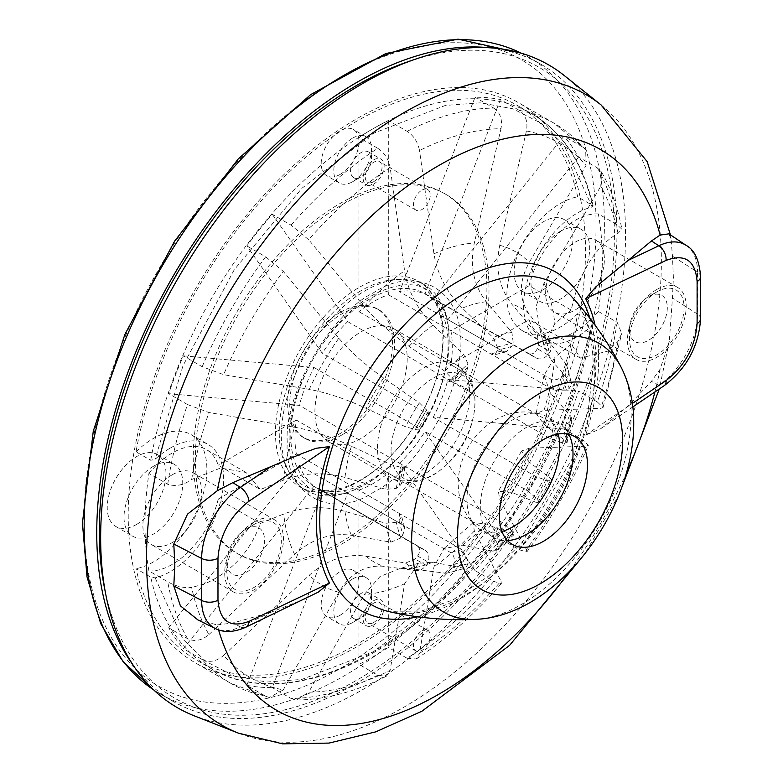 <?xml version="1.0" encoding="UTF-8"?>
<svg xmlns="http://www.w3.org/2000/svg" width="783" height="783" viewBox="0 0 783 783"><rect width="100%" height="100%" fill="white"/><g stroke="black" fill="none" stroke-linecap="round" stroke-linejoin="round"><path stroke-width="0.59" stroke-dasharray="3.92 2.94" d="M668.858 233.843L671.051 238.991L672.46 256.08L673.38 277.642L672.45 298.059L669.308 341.163L660.118 369.194L651.417 381.341L628.269 405.946L600.874 428.604L585.664 435.113A199.528 115.199 120 0 0 598.623 359.407A199.528 115.199 120 0 0 595.1 325.248M218.584 629.875A323.78 186.931 -60 0 1 217.204 624.903L197.933 619.93M305.595 598.711L270.908 612.267L232.845 623.004L240.332 626.84A59.919 34.599 -60 0 1 215.188 628.465M217.204 624.903L232.845 623.004M391.06 450.92A59.332 34.256 -60 0 1 433.948 377.729A59.332 34.256 -60 0 1 474.743 397.568A59.332 34.256 -60 0 1 474.968 402.482A59.332 34.256 -60 0 1 474.635 408.775L474.635 408.775A59.332 34.256 -60 0 1 438.304 471.709L438.304 471.709A59.332 34.256 -60 0 1 391.06 450.92M598.349 213.925A68.229 39.395 120 0 0 529.054 285.736L571.208 310.078C579.469 272.337 595.07 246.762 618.012 233.344L621.898 229.253L617.151 224.78L598.349 213.925A323.35 186.687 -60 0 1 601.99 247.174A41.528 23.979 -60 0 1 601.99 273.991A41.528 23.979 -60 0 1 575.006 310.068A41.528 23.979 -60 0 1 554.247 312.123A41.528 23.979 -60 0 1 547.875 278.846A41.528 23.979 -60 0 1 575.006 242.25A41.528 23.979 -60 0 1 595.775 240.195A41.528 23.979 -60 0 1 601.99 247.174A323.35 186.687 -60 0 1 602.284 260.416A323.35 186.687 -60 0 1 601.99 273.991A323.35 186.687 -60 0 1 598.349 311.448L617.151 322.302L621.751 333.499L618.012 341.378L608.185 351.019L580.477 358.105L571.208 343.982L529.054 319.65A68.229 39.395 120 0 0 540.896 335.251A68.229 39.395 120 0 0 575.006 331.865A68.229 39.395 120 0 0 598.349 311.448M617.151 322.302A323.35 186.687 -60 0 1 597.39 402.012L578.578 391.148A323.35 186.687 -60 0 1 563.897 428.996L582.699 439.85L588.376 445.341L586.075 446.202A308.639 178.201 -60 0 1 526.43 549.509L499.76 499.358L498.331 491.254L511.681 492.341L537.353 502.901L539.36 503.058L537.265 499.104L527.781 490.912L424.993 431.57L500.435 538.91A323.35 186.687 -60 0 1 475.007 570.543L493.809 581.407L501.365 583.619L500.993 581.143A308.639 178.201 -60 0 1 419.522 653.394L433.968 566.784L444 548.54L462.322 545.193L493.045 551.281L495.845 550.733L497.401 546.788L497.401 543.539L491.107 532.518L388.319 473.177L388.319 647.414A323.35 186.687 -60 0 1 358.957 664.375L377.758 675.23L386.342 676.267L390.149 670.346A308.639 178.201 -60 0 1 308.678 692.182L364.242 594.551L380.058 576.484L400.182 568.458L409.029 568.566L446.271 573.293L452.183 567.988L453.592 564.367C455.177 559.189 454.14 555.235 450.499 552.485L347.711 493.143L272.269 687.601A323.35 186.687 -60 0 1 246.831 685.331L265.643 696.185L269.235 697.536L283.25 689.911A308.639 178.201 -60 0 1 223.605 655.469L309.265 575.221C326.658 559.776 345.597 553.434 366.082 556.175L405.555 563.046L415.156 559.023L417.593 555.989C420.588 551.633 420.334 548.12 416.84 545.467L314.052 486.126L183.379 648.686A323.35 186.687 -60 0 1 168.688 627.8L187.499 638.654C194.556 641.972 201.701 640.611 208.914 634.582A308.639 178.201 -60 0 1 191.669 587.524C183.594 588.18 175.617 586.261 167.728 581.779L148.927 570.915A323.35 186.687 -60 0 1 145.286 537.667A323.35 186.687 -60 0 1 144.992 524.424A323.35 186.687 -60 0 1 145.286 510.849A323.35 186.687 -60 0 1 148.927 473.402L167.728 484.256C175.568 486.801 183.545 485.215 191.669 479.49L220.522 468.038L245.96 472.452L260.377 489.532L218.222 465.2A68.229 39.395 120 0 0 206.379 449.599A68.229 39.395 120 0 0 148.927 473.402M582.699 439.85A323.35 186.687 -60 0 1 519.246 549.764L500.435 538.91M493.809 581.407A323.35 186.687 -60 0 1 407.121 658.278L388.319 647.414M377.758 675.23A323.35 186.687 -60 0 1 291.07 698.456L272.269 687.601M265.643 696.185A323.35 186.687 -60 0 1 230.77 683.314A323.35 186.687 -60 0 1 202.18 659.54L183.379 648.686M128.206 514.734A323.35 186.687 120 0 0 195.182 662.761A323.35 186.687 120 0 0 444.353 576.131A323.35 186.687 120 0 0 585.498 250.726A323.35 186.687 120 0 0 518.532 102.7A323.35 186.687 120 0 0 269.352 189.329A323.35 186.687 120 0 0 128.206 514.734M408.051 61.7A364.252 210.304 -60 0 1 613.138 264.478A364.252 210.304 -60 0 1 356.852 680.143A364.252 210.304 -60 0 1 104.423 587.583M564.093 75.422A371.152 214.288 -60 0 1 600.982 377.024A371.152 214.288 -60 0 1 363.097 689.392A371.152 214.288 -60 0 1 194.341 715.858M148.927 570.915A68.229 39.395 120 0 0 172.26 564.396A68.229 39.395 120 0 0 218.222 499.104L260.377 523.445C250.266 551.467 231.944 571.502 205.43 583.541L191.669 587.524M656.82 289.475A41.528 23.979 -60 0 1 677.589 287.42A41.528 23.979 -60 0 1 683.95 320.707A41.528 23.979 -60 0 1 656.82 357.302A41.528 23.979 -60 0 1 636.05 359.358A41.528 23.979 -60 0 1 629.689 326.08A41.528 23.979 -60 0 1 656.82 289.475M172.26 474.772A41.528 23.979 -60 0 1 193.029 472.717A41.528 23.979 -60 0 1 199.391 505.994A41.528 23.979 -60 0 1 172.26 542.59A41.528 23.979 -60 0 1 151.491 544.655A41.528 23.979 -60 0 1 145.286 537.667A41.528 23.979 -60 0 1 145.286 510.849A41.528 23.979 -60 0 1 172.26 474.772M254.074 522.007A41.528 23.979 -60 0 1 274.833 519.951A41.528 23.979 -60 0 1 281.205 553.229A41.528 23.979 -60 0 1 254.074 589.824A41.528 23.979 -60 0 1 233.305 591.879A41.528 23.979 -60 0 1 226.933 558.602A41.528 23.979 -60 0 1 254.074 522.007M571.208 310.078L554.804 323.585L544.058 345.9L550.283 358.927L570.915 382.495L571.835 384.355L569.202 388.505L566.393 390.13L553.698 390.188L450.92 330.847A111.245 64.226 -60 0 1 452.3 347.006A111.245 64.226 -60 0 1 450.92 364.761L529.054 319.65M448.101 344.589A111.245 64.226 120 0 0 437.824 305.624A111.245 64.226 120 0 0 425.061 293.654A111.245 64.226 120 0 0 369.439 299.165A111.245 64.226 120 0 0 290.777 435.417A111.245 64.226 120 0 0 313.817 486.341A111.245 64.226 120 0 0 330.563 491.411A111.245 64.226 120 0 0 369.439 480.831A111.245 64.226 120 0 0 448.101 344.589M218.222 499.104L296.356 453.993A111.245 64.226 -60 0 1 294.976 437.834A111.245 64.226 -60 0 1 296.356 420.079L399.144 479.421L401.679 483.473L399.036 486.752L396.227 488.377L385.813 489.365L344.99 477.454C323.79 471.826 303.383 472.697 283.769 480.057L260.377 489.532M167.728 484.256A323.35 186.687 -60 0 1 187.499 404.547L208.914 412.514L294.584 427.215C311.977 430.425 330.915 436.728 351.401 446.124L390.874 464.652L402.902 467.843L404.977 467.382L402.149 464.711L299.37 405.369L168.688 393.692A323.35 186.687 -60 0 1 183.379 355.844L202.18 366.708L223.605 374.666A308.639 178.201 -60 0 1 283.25 271.358L338.814 338.197C350.285 351.655 365.221 364.898 383.592 377.944L419.375 402.873L428.164 411.692L428.849 413.659L425.061 412.612L322.283 353.27L246.831 245.931A323.35 186.687 -60 0 1 272.269 214.297L291.07 225.152L308.678 239.725A308.639 178.201 -60 0 1 390.149 167.474L404.596 270.771C408.002 291.393 417.456 309.5 432.95 325.092L463.683 354.493L468.028 364.007L468.028 367.256L466.511 371.181L461.735 371.005L358.957 311.663L358.957 137.426A323.35 186.687 -60 0 1 388.319 120.474L407.121 131.329C413.767 135.723 417.897 142.114 419.522 150.522A308.639 178.201 -60 0 1 500.993 128.686L474.322 243.004C469.653 265.789 473.617 285.364 486.243 301.729L511.925 332.481L513.237 342.807L511.837 346.429L506.102 351.724L502.343 351.038L399.555 291.697L475.007 97.249A323.35 186.687 -60 0 1 500.435 99.519L519.246 110.374C525.647 114.827 528.045 121.688 526.43 130.967A308.639 178.201 -60 0 1 586.075 165.399L529.298 262.334C518.708 281.704 518.679 298.959 529.191 314.11L551.173 342.729L550.273 351.773L547.836 354.807C544.146 358.761 540.201 359.847 536.003 358.066L433.224 298.714L563.897 136.154A323.35 186.687 -60 0 1 578.578 157.04L597.39 167.905L601.608 172.113L600.757 186.285A308.639 178.201 -60 0 1 618.012 233.344M183.379 355.844L314.052 367.521A111.245 64.226 120 0 0 299.37 405.369M314.052 367.521L416.84 426.862L419.629 429.613L417.593 430.004L405.555 426.804L366.082 408.286C345.646 398.909 326.717 392.606 309.265 389.366L223.605 374.666M272.269 214.297L347.711 321.627A111.245 64.226 120 0 0 322.283 353.27M347.711 321.627L450.499 380.969L454.228 382.084L453.592 380.058L444.803 371.23L409.029 346.311C390.688 333.304 375.762 320.051 364.242 306.564L308.678 239.725M388.319 120.474L388.319 294.711A111.245 64.226 120 0 0 358.957 311.663M388.319 294.711L491.107 354.053L495.032 354.699L497.401 350.295L497.401 347.055L493.045 337.542L462.322 308.14C446.848 292.597 437.394 274.49 433.968 253.819L419.522 150.522M500.435 99.519L424.993 293.968A111.245 64.226 120 0 0 399.555 291.697M424.993 293.968L532.039 355.423A111.245 64.226 -60 0 1 536.003 358.066M578.578 157.04L447.905 319.611A111.245 64.226 120 0 0 433.224 298.714M447.905 319.611L550.684 378.952C554.873 380.744 558.817 379.657 562.517 375.693L564.954 372.669L566.589 364.898L543.872 334.997L539.36 327.382L536.247 305.957L543.989 283.221L600.757 186.285M373.638 622.524A11.862 6.851 120 0 0 381.39 612.071A11.862 6.851 120 0 0 379.569 602.567A11.862 6.851 120 0 0 373.638 603.155A11.862 6.851 120 0 0 365.886 613.608A11.862 6.851 120 0 0 367.707 623.111A11.862 6.851 120 0 0 373.638 622.524M421.88 631A11.862 6.851 -60 0 1 427.812 630.413A11.862 6.851 -60 0 1 429.632 639.926A11.862 6.851 -60 0 1 421.88 650.379A11.862 6.851 -60 0 1 415.949 650.967A11.862 6.851 -60 0 1 414.129 641.463A11.862 6.851 -60 0 1 421.88 631M373.638 181.695A11.862 6.851 120 0 0 381.39 171.232A11.862 6.851 120 0 0 379.569 161.729A11.862 6.851 120 0 0 373.638 162.316A11.862 6.851 120 0 0 365.886 172.769A11.862 6.851 120 0 0 367.707 182.282A11.862 6.851 120 0 0 373.638 181.695M421.88 190.171A11.862 6.851 -60 0 1 427.812 189.584A11.862 6.851 -60 0 1 429.632 199.088A11.862 6.851 -60 0 1 421.88 209.55A11.862 6.851 -60 0 1 415.949 210.138A11.862 6.851 -60 0 1 414.129 200.624A11.862 6.851 -60 0 1 421.88 190.171M361.051 290.689A115.698 66.8 120 0 0 281.958 406.671A115.698 66.8 120 0 0 320.609 490.618A115.698 66.8 120 0 0 361.051 479.617A115.698 66.8 120 0 0 432.167 297.403A115.698 66.8 120 0 0 361.051 290.689M648.432 296.747L648.432 296.747A26.7 15.415 120 0 0 629.552 329.447A26.7 15.415 120 0 0 648.432 340.341A26.7 15.415 120 0 0 667.312 307.65A26.7 15.415 120 0 0 648.432 296.747L656.82 291.902A38.563 22.267 120 0 0 629.552 339.137A38.563 22.267 120 0 0 656.82 354.875A38.563 22.267 120 0 0 684.088 307.65A38.563 22.267 120 0 0 656.82 291.902L648.432 296.747M245.676 529.269L245.676 529.269A26.7 15.415 120 0 0 226.796 561.969A26.7 15.415 120 0 0 245.676 572.872A26.7 15.415 120 0 0 264.556 540.172A26.7 15.415 120 0 0 245.676 529.269L254.074 524.424A38.563 22.267 120 0 0 226.796 571.659A38.563 22.267 120 0 0 254.074 587.407A38.563 22.267 120 0 0 281.342 540.172A38.563 22.267 120 0 0 254.074 524.424L245.676 529.269M407.199 358.506A65.263 37.682 -60 0 1 378.708 424.19A65.263 37.682 -60 0 1 328.42 441.671A65.263 37.682 -60 0 1 314.903 411.799A65.263 37.682 -60 0 1 343.385 346.115A65.263 37.682 -60 0 1 393.683 328.635A65.263 37.682 -60 0 1 407.199 358.506M568.85 434.232A65.557 37.848 120 0 0 562.468 426.099A65.557 37.848 120 0 0 559.434 423.985A65.557 37.848 120 0 0 526.656 427.234A65.557 37.848 120 0 0 480.292 507.531A65.557 37.848 120 0 0 493.867 537.539A65.557 37.848 120 0 0 497.215 539.115A65.557 37.848 120 0 0 507.453 540.573M558.24 433.997A65.557 37.848 120 0 0 546.064 416.272A65.557 37.848 120 0 0 538.694 413.61A65.557 37.848 120 0 0 491.254 438.676A65.557 37.848 120 0 0 466.932 499.808A65.557 37.848 120 0 0 474.518 524.776A65.557 37.848 120 0 0 480.508 529.827A65.557 37.848 120 0 0 501.942 531.5M187.499 404.547L168.688 393.692M202.18 366.708A323.35 186.687 -60 0 1 265.643 256.795L246.831 245.931M291.07 225.152A323.35 186.687 -60 0 1 377.758 148.281L358.957 137.426M407.121 131.329A323.35 186.687 -60 0 1 493.809 108.103L475.007 97.249M519.246 110.374A323.35 186.687 -60 0 1 554.119 123.244A323.35 186.687 -60 0 1 582.699 147.008L563.897 136.154M296.356 420.079L218.222 465.2M168.688 627.8L299.37 465.229L402.149 524.571L404.625 527.488L402.902 535.102L400.475 538.127L390.874 542.149L351.401 535.288C330.964 532.518 312.026 538.87 294.584 554.325L208.914 634.582M299.37 465.229A111.245 64.226 120 0 0 314.052 486.126M246.831 685.331L322.283 490.872L425.061 550.214A111.245 64.226 -60 0 1 420.794 548.1L416.84 545.467A111.245 64.226 -60 0 0 420.794 548.1L313.817 486.341M202.18 659.54C209.237 662.868 216.382 661.508 223.605 655.469M425.061 550.214C428.702 552.945 429.74 556.909 428.164 562.096L426.755 565.717L419.375 571.022L383.592 566.295C365.26 564.739 350.334 573.401 338.814 592.281L283.25 689.911M322.283 490.872A111.245 64.226 120 0 0 347.711 493.143M291.07 698.456L296.835 700.002L308.678 692.182M358.957 664.375L358.957 490.138L461.735 549.48L468.028 560.501L468.028 563.74L465.748 568.096L463.683 568.233L432.95 562.155L418.562 563.271L404.596 583.736L390.149 670.346M358.957 490.138A111.245 64.226 120 0 0 388.319 473.177M407.121 658.278L416.292 658.983L419.522 653.394M475.007 570.543L399.555 463.213L502.343 522.555L511.837 530.737L513.873 534.76L511.925 534.544L486.243 523.984L473.147 522.584L474.322 530.991L500.993 581.143M399.555 463.213A111.245 64.226 120 0 0 424.993 431.57M519.246 549.764L526.832 551.937L526.43 549.509M563.897 428.996L433.224 417.319L536.003 476.661L547.836 480.791L552.309 480.625L551.173 478.971L529.191 462.009L521.576 450.988L529.298 448.179L586.075 446.202M433.224 417.319A111.245 64.226 120 0 0 447.905 379.481L578.578 391.148M597.39 402.012L603.086 407.434L600.757 408.354L543.989 410.341L536.11 413.522L543.872 424.161L565.864 441.123L567.019 442.708L562.517 442.943L550.684 438.823L447.905 379.481M529.054 285.736L450.92 330.847M582.699 147.008L585.674 149.445L586.075 165.399M425.061 293.654L532.039 355.423A111.245 64.226 -60 0 0 527.781 353.309C531.814 355.012 534.985 353.476 537.265 348.699L538.675 345.078L537.353 334.752L511.681 304C499.065 287.684 495.091 268.119 499.76 245.275L526.43 130.967M493.809 108.103C500.22 112.556 502.608 119.417 500.993 128.686M377.758 148.281C384.404 152.675 388.534 159.066 390.149 167.474M265.643 256.795L283.25 271.358M450.92 364.761L553.698 424.102A111.245 64.226 -60 0 1 550.684 438.823M260.377 523.445L283.769 513.971C303.324 506.611 323.731 505.74 344.99 511.368L385.813 523.279L396.227 522.281L399.036 520.666L401.669 516.418L399.144 513.335L296.356 453.993M562.517 442.943L566.393 424.043L553.698 424.102M543.872 424.161A146.646 84.662 120 0 0 550.283 392.831L570.915 416.409L571.844 419.101L569.202 422.419L564.954 443.168M550.283 392.831L544.019 375.302L554.804 357.488A192.775 111.294 -60 0 1 543.989 410.341M571.208 343.982L554.804 357.488M566.393 424.043L569.202 422.419M595.99 225.289C596.715 294.946 571.874 390.228 521.028 477.522C470.857 565.199 400.759 634.357 340.076 668.545C279.394 704.426 209.296 716.21 159.115 686.476C108.269 657.886 83.429 591.292 84.163 520.793C83.429 451.145 108.269 355.864 159.115 268.569C209.286 180.893 279.384 111.734 340.076 77.537C400.759 41.665 470.857 29.871 521.028 59.616C571.874 88.205 596.715 154.799 595.99 225.289M449.148 339.137A118.664 68.513 -60 0 1 365.25 484.462A118.664 68.513 -60 0 1 305.918 490.344A118.664 68.513 -60 0 1 281.342 436.023A118.664 68.513 -60 0 1 365.25 290.689A118.664 68.513 -60 0 1 424.572 284.816A118.664 68.513 -60 0 1 449.148 339.137M340.076 542.599A207.661 119.887 120 0 0 475.731 359.603A207.661 119.887 120 0 0 443.902 193.205A207.661 119.887 120 0 0 340.076 203.492A207.661 119.887 120 0 0 204.412 386.479A207.661 119.887 120 0 0 236.241 552.876A207.661 119.887 120 0 0 340.076 542.599M342.171 204.706A207.661 119.887 -60 0 1 445.997 194.419A207.661 119.887 -60 0 1 477.826 360.816A207.661 119.887 -60 0 1 342.171 543.803A207.661 119.887 -60 0 1 238.345 554.09A207.661 119.887 -60 0 1 206.516 387.693A207.661 119.887 -60 0 1 342.171 204.706M560.325 231.347A41.528 23.979 -60 0 1 581.094 229.292A41.528 23.979 -60 0 1 587.456 262.569A41.528 23.979 -60 0 1 560.325 299.165A41.528 23.979 -60 0 1 539.565 301.23A41.528 23.979 -60 0 1 533.194 267.943A41.528 23.979 -60 0 1 560.325 231.347M543.549 289.485A41.528 23.979 120 0 0 570.68 252.88A41.528 23.979 120 0 0 564.308 219.602A41.528 23.979 120 0 0 543.549 221.658A41.528 23.979 120 0 0 516.418 258.253A41.528 23.979 120 0 0 522.78 291.54A41.528 23.979 120 0 0 543.549 289.485M153.38 466.296A41.528 23.979 -60 0 1 174.149 464.241A41.528 23.979 -60 0 1 180.511 497.518A41.528 23.979 -60 0 1 153.38 534.114A41.528 23.979 -60 0 1 132.621 536.169A41.528 23.979 -60 0 1 126.249 502.892A41.528 23.979 -60 0 1 153.38 466.296M136.604 524.424A41.528 23.979 120 0 0 163.735 487.829A41.528 23.979 120 0 0 157.363 454.551A41.528 23.979 120 0 0 136.604 456.606A41.528 23.979 120 0 0 109.473 493.202A41.528 23.979 120 0 0 115.835 526.489A41.528 23.979 120 0 0 136.604 524.424M340.076 174.423A26.7 15.415 120 0 0 357.518 150.894A26.7 15.415 120 0 0 353.427 129.508A26.7 15.415 120 0 0 340.076 130.83A26.7 15.415 120 0 0 322.635 154.349A26.7 15.415 120 0 0 326.726 175.744A26.7 15.415 120 0 0 340.076 174.423M352.663 138.092A26.7 15.415 -60 0 1 366.013 136.771A26.7 15.415 -60 0 1 371.534 148.995A26.7 15.415 -60 0 1 352.663 181.695L352.663 181.695A26.7 15.415 -60 0 1 339.313 183.016A26.7 15.415 -60 0 1 335.222 161.621A26.7 15.415 -60 0 1 352.663 138.092M340.076 615.262A26.7 15.415 120 0 0 357.518 591.733A26.7 15.415 120 0 0 353.427 570.337A26.7 15.415 120 0 0 340.076 571.659A26.7 15.415 120 0 0 322.635 595.188A26.7 15.415 120 0 0 326.726 616.583A26.7 15.415 120 0 0 340.076 615.262M352.663 578.931A26.7 15.415 -60 0 1 366.013 577.609A26.7 15.415 -60 0 1 371.534 589.824A26.7 15.415 -60 0 1 352.663 622.524L352.663 622.524A26.7 15.415 -60 0 1 339.313 623.845A26.7 15.415 -60 0 1 335.222 602.46A26.7 15.415 -60 0 1 352.663 578.931M489.218 47.763A367.853 212.379 -60 0 1 540.779 64.167A367.853 212.379 -60 0 1 597.165 358.927A367.853 212.379 -60 0 1 356.852 683.079A367.853 212.379 -60 0 1 172.935 701.304A367.853 212.379 -60 0 1 132.944 664.855M361.051 176.85L352.663 181.695L361.051 176.85A14.828 8.564 -60 0 1 353.632 177.584A14.828 8.564 -60 0 1 351.361 165.693A14.828 8.564 -60 0 1 361.051 152.626A14.828 8.564 -60 0 1 368.47 151.892A14.828 8.564 -60 0 1 371.534 158.685A14.828 8.564 -60 0 1 361.051 176.85M361.051 617.679L352.663 622.524L361.051 617.679A14.828 8.564 -60 0 1 353.632 618.413A14.828 8.564 -60 0 1 351.361 606.531A14.828 8.564 -60 0 1 361.051 593.465A14.828 8.564 -60 0 1 368.47 592.731A14.828 8.564 -60 0 1 371.534 599.514A14.828 8.564 -60 0 1 361.051 617.679M342.171 434.81A74.16 42.82 -60 0 1 305.086 438.48A74.16 42.82 -60 0 1 293.723 379.05A74.16 42.82 -60 0 1 342.171 313.699A74.16 42.82 -60 0 1 379.256 310.029A74.16 42.82 -60 0 1 390.619 369.459A74.16 42.82 -60 0 1 342.171 434.81M340.076 312.486A74.16 42.82 120 0 0 291.628 377.846A74.16 42.82 120 0 0 302.992 437.276A74.16 42.82 120 0 0 340.076 433.596A74.16 42.82 120 0 0 388.525 368.245A74.16 42.82 120 0 0 377.152 308.815A74.16 42.82 120 0 0 340.076 312.486M170.165 448.13A75.648 43.672 -60 0 1 207.984 444.382A75.648 43.672 -60 0 1 219.583 504.996A75.648 43.672 -60 0 1 170.165 571.659A75.648 43.672 -60 0 1 155.132 577.844L150.718 577.13L136.027 568.654A320.384 184.974 120 0 0 196.66 660.196A320.384 184.974 120 0 0 356.852 644.331A320.384 184.974 120 0 0 577.678 313.67L592.359 322.146L593.132 323.878L592.134 325.552A75.648 43.672 -60 0 1 577.11 336.71A75.648 43.672 -60 0 1 539.281 340.458A75.648 43.672 -60 0 1 527.693 279.844A75.648 43.672 -60 0 1 577.11 213.182A75.648 43.672 -60 0 1 592.134 206.996L593.152 206.105L592.359 205.293L577.678 196.817A320.384 184.974 120 0 0 517.044 105.274A320.384 184.974 120 0 0 294.232 167.484A320.384 184.974 120 0 0 136.027 451.801L150.718 460.277L155.132 459.288A75.648 43.672 -60 0 1 170.165 448.13M136.027 451.801A75.648 43.672 -60 0 1 153.38 438.441A75.648 43.672 -60 0 1 191.209 434.692A75.648 43.672 -60 0 1 202.797 495.316A75.648 43.672 -60 0 1 153.38 561.969A75.648 43.672 -60 0 1 136.027 568.654M577.678 313.67A75.648 43.672 -60 0 1 560.325 327.02A75.648 43.672 -60 0 1 522.506 330.769A75.648 43.672 -60 0 1 510.908 270.155A75.648 43.672 -60 0 1 560.325 203.492A75.648 43.672 -60 0 1 577.678 196.817M373.638 159.889A14.828 8.564 -60 0 1 381.057 159.155A14.828 8.564 -60 0 1 383.327 171.046A14.828 8.564 -60 0 1 373.638 184.113A14.828 8.564 -60 0 1 366.219 184.847A14.828 8.564 -60 0 1 363.948 172.965A14.828 8.564 -60 0 1 373.638 159.889M373.638 600.727A14.828 8.564 -60 0 1 381.057 599.993A14.828 8.564 -60 0 1 383.327 611.875A14.828 8.564 -60 0 1 373.638 624.951A14.828 8.564 -60 0 1 366.219 625.686A14.828 8.564 -60 0 1 363.948 613.803A14.828 8.564 -60 0 1 373.638 600.727M359.368 481.075A118.664 68.513 120 0 0 436.894 376.506A118.664 68.513 120 0 0 418.699 281.42A118.664 68.513 120 0 0 359.368 287.302A118.664 68.513 120 0 0 281.851 391.862A118.664 68.513 120 0 0 300.046 486.948A118.664 68.513 120 0 0 359.368 481.075M592.134 206.996L564.269 145.55L541.317 123.332L513.022 108.808L480.527 102.818L445.38 105.421L373.638 133.247L301.895 188.263L234.254 269.753L183.007 365.671L155.132 459.288M155.132 577.844L183.007 639.29L205.958 661.518L234.254 676.032L266.739 682.032L301.895 679.419L373.638 651.593L445.38 596.577L513.022 515.097L564.269 419.179L592.134 325.552M601.09 104.942A364.066 210.196 -60 0 1 661.371 261.287A364.066 210.196 -60 0 1 403.94 707.176A364.066 210.196 -60 0 1 238.404 733.142M660.118 369.194A323.78 186.931 -60 0 1 654.901 391.96M626.488 472.697A323.78 186.931 -60 0 1 569.584 571.257M589.961 318.407A195.27 112.742 -60 0 1 595.922 361.315A195.27 112.742 -60 0 1 417.701 616.769M594.904 369.185A184.925 106.762 120 0 0 571.629 296.64C585.596 311.771 592.79 334.781 593.22 365.671L588.376 409.225L574.105 455.637L522.085 542.472L488.328 576.249L452.936 599.954L419.032 611.905L389.689 611.777A184.925 106.762 120 0 0 524.816 543.392A184.925 106.762 120 0 0 594.904 369.185M621.085 367.139A155.23 89.624 -60 0 1 631.157 414.354A155.23 89.624 -60 0 1 475.467 619.363M377.484 447.935A65.263 37.682 -60 0 1 405.976 382.251A65.263 37.682 -60 0 1 456.264 364.77A65.263 37.682 -60 0 1 469.78 394.642A65.263 37.682 -60 0 1 441.289 460.326A65.263 37.682 -60 0 1 391.001 477.806A65.263 37.682 -60 0 1 377.484 447.935M433.948 377.729A88.998 26.162 0.2 0 1 474.743 397.568M187.499 638.654A323.35 186.687 -60 0 1 167.728 581.779M399.144 479.421A111.245 64.226 -60 0 1 402.149 464.711M416.84 426.862A111.245 64.226 -60 0 1 425.061 412.612M450.499 380.969A111.245 64.226 -60 0 1 461.735 371.005M491.107 354.053A111.245 64.226 -60 0 1 502.343 351.038M550.684 378.952A111.245 64.226 -60 0 1 553.698 390.188M597.39 167.905A323.35 186.687 -60 0 1 617.151 224.78M618.012 341.378A308.639 178.201 -60 0 1 600.757 408.354M191.669 479.49A308.639 178.201 -60 0 1 208.914 412.514M536.003 476.661A111.245 64.226 -60 0 1 527.781 490.912M502.343 522.555A111.245 64.226 -60 0 1 491.107 532.518M461.735 549.48A111.245 64.226 -60 0 1 450.499 552.485M402.149 524.571A111.245 64.226 -60 0 1 399.144 513.335M294.584 554.325A192.775 111.294 -60 0 1 283.769 513.971M344.99 511.368A146.646 84.662 120 0 0 351.401 535.288M390.874 542.149A132.523 76.519 -60 0 1 385.813 523.279M400.475 538.127L396.227 522.281M399.036 520.666L402.902 535.102M417.593 555.989L428.164 562.096M405.555 563.046A132.523 76.519 120 0 0 419.375 571.022M426.755 565.717L415.156 559.023M366.082 556.175A146.646 84.662 120 0 0 383.592 566.295M338.814 592.281A192.775 111.294 -60 0 1 309.265 575.221M453.592 564.367L468.028 560.501M444.803 573.293A132.523 76.519 120 0 0 463.683 568.233M468.028 563.74L452.183 567.988M409.029 568.566A146.646 84.662 120 0 0 432.95 562.155M404.596 583.736A192.775 111.294 -60 0 1 364.242 594.551M497.401 543.539L511.837 530.737M493.045 551.281A132.523 76.519 120 0 0 511.925 534.544M513.237 532.734L497.401 546.788M462.322 545.193A146.646 84.662 120 0 0 486.243 523.984M474.322 530.991A192.775 111.294 -60 0 1 433.968 566.784M537.265 499.104L547.836 480.791M537.353 502.901A132.523 76.519 120 0 0 551.173 478.971M550.273 481.007L538.675 501.1M511.681 492.341A146.646 84.662 120 0 0 529.191 462.009M529.298 448.179A192.775 111.294 -60 0 1 499.76 499.358M565.864 441.123A132.523 76.519 120 0 0 570.915 416.409M543.989 283.221A192.775 111.294 -60 0 1 554.804 323.585M550.283 358.927A146.646 84.662 120 0 0 543.872 334.997M565.864 363.615A132.523 76.519 -60 0 1 570.915 382.495M564.954 372.669L569.202 388.505M566.393 390.13L562.517 375.693M547.836 354.807L537.265 348.699M551.173 342.729A132.523 76.519 120 0 0 537.353 334.752M538.675 345.078L550.273 351.773M529.191 314.11A146.646 84.662 120 0 0 511.681 304M499.76 245.275A192.775 111.294 -60 0 1 529.298 262.334M511.837 346.429L497.401 350.295M511.925 332.481A132.523 76.519 120 0 0 493.045 337.542M497.401 347.055L513.237 342.807M486.243 301.729A146.646 84.662 120 0 0 462.322 308.14M433.968 253.819A192.775 111.294 -60 0 1 474.322 243.004M468.028 367.256L453.592 380.058M463.683 354.493A132.523 76.519 120 0 0 444.803 371.23M452.183 378.052L468.028 364.007M432.95 325.092A146.646 84.662 120 0 0 409.029 346.311M364.242 306.564A192.775 111.294 -60 0 1 404.596 270.771M428.164 411.692L417.593 430.004M419.375 402.873A132.523 76.519 120 0 0 405.555 426.804M415.156 429.779L426.755 409.695M383.592 377.944A146.646 84.662 120 0 0 366.082 408.286M309.265 389.366A192.775 111.294 -60 0 1 338.814 338.197M402.902 467.843L399.036 486.752M390.874 464.652A132.523 76.519 120 0 0 385.813 489.365M396.227 488.377L400.475 467.627M351.401 446.124A146.646 84.662 120 0 0 344.99 477.454M283.769 480.057A192.775 111.294 -60 0 1 294.584 427.215M686.211 245.402A59.919 34.599 -60 0 1 697.526 272.161L672.46 256.08M700.579 276.742A11.862 6.851 0 0 0 697.526 272.161L697.526 314.14L672.45 298.059M700.579 318.72A11.862 6.851 -0 0 0 697.526 314.14A59.919 34.599 -60 0 1 658.846 385.216L651.417 381.341M585.664 435.113L632.37 403.441M270.908 612.267L240.332 626.84A11.862 7.419 -115.5 0 0 245.735 627.242M628.269 405.946L658.846 385.216A11.862 6.225 -124.1 0 0 664.336 385.559M521.263 53.185A367.853 212.379 -60 0 1 528.192 56.895A367.853 212.379 -60 0 1 604.378 225.289A367.853 212.379 -60 0 1 344.266 675.817A367.853 212.379 -60 0 1 160.349 694.032A367.853 212.379 -60 0 1 153.674 689.892M460.003 342.562C463.722 389.963 416.546 471.66 373.638 492.145C330.729 521.214 283.554 493.985 287.273 442.287C283.554 394.877 330.72 313.18 373.638 292.695C416.546 263.626 463.722 290.855 460.003 342.562M592.359 322.146A320.384 184.974 -60 0 1 371.534 652.807A320.384 184.974 -60 0 1 211.351 668.672A320.384 184.974 -60 0 1 150.718 577.13M150.718 460.277A320.384 184.974 -60 0 1 308.913 175.969A320.384 184.974 -60 0 1 531.726 113.75A320.384 184.974 -60 0 1 592.359 205.293M669.308 341.163L659.315 388.975M618.971 494.739L584.911 553.728M328.42 441.671L391.001 477.806C403.225 485.734 418.993 483.708 438.304 471.709C459.347 455.892 471.454 434.917 474.635 408.775L474.997 401.914C474.919 385.06 468.674 372.679 456.264 364.77L393.683 328.635M269.235 697.536L230.77 683.314L195.182 662.761M677.589 287.42L595.775 240.195M274.833 519.951L193.029 472.717M427.812 630.413L379.569 602.567M427.812 189.584L379.569 161.729M330.563 491.411L320.609 490.618M629.552 329.447L629.552 339.137M226.796 561.969L226.796 571.659M577.462 438.509L562.468 426.099M493.867 537.539L480.508 529.827M585.674 149.445L554.119 123.244L518.532 102.7M296.835 700.002C325.787 699.63 355.619 691.722 386.342 676.267M416.292 658.983C446.32 639.29 474.674 614.166 501.365 583.619M526.832 551.937C551.379 518.737 571.893 483.199 588.376 445.341M603.086 407.434L621.751 333.499M580.477 358.105L540.896 335.251M601.608 172.113C611.122 188.948 617.875 207.994 621.898 229.253M245.96 472.452L206.379 449.599M636.05 359.358L554.247 312.123M233.305 591.879L151.491 544.655M404.625 527.488L401.669 516.418M446.271 573.283L465.748 568.096M418.562 563.271L400.182 568.458M415.949 650.967L367.707 623.111M495.845 550.733L513.873 534.76M473.147 522.584L444 548.54M539.36 503.058L552.309 480.625M521.576 450.988L498.331 491.254M567.019 442.708L571.844 419.101M544.019 375.302L536.11 413.522M544.058 345.9L539.36 327.382M566.589 364.898L571.835 384.355M506.102 351.724L495.032 354.699M415.949 210.138L367.707 182.282M466.511 371.181L454.228 382.084M428.849 413.659L419.629 429.622M404.977 467.382L401.689 483.473M670.454 234.9L671.051 238.991M437.824 305.624L432.167 297.403M632.811 406.945L600.874 428.604M515.459 545.898L497.215 539.115M559.434 423.985L546.064 416.272M538.694 413.61C478.834 399.369 432.245 480.028 474.518 524.776M172.935 701.304L153.703 689.921M449.002 339.93C450.558 392.43 405.623 466.462 359.828 487.163C342.983 496.158 326.844 497.136 311.409 490.089L299.527 479.088C292.764 469.457 289.309 456.313 289.162 439.654C287.586 386.978 332.824 312.701 378.737 292.225C406.279 280.001 420.177 285.472 427.019 289.651L438.363 300.114C445.302 309.765 448.845 323.036 449.002 339.93M445.997 194.419L443.902 193.205M564.308 219.602L581.094 229.292M157.363 454.551L174.149 464.241M366.013 136.771L353.427 129.508M366.013 577.609L353.427 570.337M371.534 158.685L371.534 148.995M371.534 599.514L371.534 589.824M305.086 438.48L302.992 437.276M191.209 434.692L207.984 444.382M522.506 330.769L539.281 340.458M368.47 151.892L381.057 159.155M368.47 592.731L381.057 599.993M424.572 284.816L418.699 281.42M238.345 554.09L236.241 552.876M521.312 53.205L540.779 64.167M522.78 291.54L539.565 301.23M115.835 526.489L132.621 536.169M339.313 183.016L326.726 175.744M339.313 623.845L326.726 616.583M379.256 310.029L377.152 308.815M593.152 206.105C583.178 162.893 562.703 132.102 531.726 113.75L517.044 105.274M593.132 323.878C575.789 424.259 513.599 536.189 436.474 605.836C358.917 677.706 269.323 703.291 211.351 668.672L196.66 660.196M353.632 177.584L366.219 184.847M353.632 618.413L366.219 625.686M305.918 490.344L300.046 486.948"/><path stroke-width="1.17" d="M245.735 627.242C233.96 632.439 223.781 632.85 215.188 628.465L197.933 619.93L180.384 605.836L173.797 585.958L174.824 565.473L173.806 543.979L187.499 514.147L217.194 490.794L232.825 482.651L301.416 453.778L316.244 448.258L329.418 446.623A199.528 115.199 120 0 0 316.459 522.32A199.528 115.199 120 0 0 329.418 583.051L318.26 592.144L245.735 627.242A11.862 7.419 -115.5 0 0 249.014 621.369C230.075 628.377 219.729 621.31 217.977 600.189L217.977 558.21C219.729 535.073 230.065 516.066 249.004 501.198L329.418 446.623M584.911 553.728L509.576 645.378L422.008 711.17L375.811 731.841L329.017 743.087L282.624 743.85L238.404 733.142L194.341 715.858A371.152 214.288 -60 0 1 105.891 595.07L104.423 587.583A364.252 210.304 -60 0 1 356.852 85.318A364.252 210.304 -60 0 1 408.051 61.7L415.264 59.224A371.152 214.288 -60 0 1 564.093 75.422L601.09 104.942L647.198 161.68L670.454 234.9M105.891 595.07A371.152 214.288 -60 0 1 363.097 83.292A371.152 214.288 -60 0 1 415.264 59.224M543.431 541.317A62.297 35.969 -60 0 1 515.459 545.898A62.297 35.969 -60 0 1 501.962 497.244A62.297 35.969 -60 0 1 543.431 439.586A62.297 35.969 -60 0 1 577.462 438.509A62.297 35.969 -60 0 1 583.266 489.189A62.297 35.969 -60 0 1 543.431 541.317M507.453 540.573A65.557 37.848 120 0 0 526.656 534.29A65.557 37.848 120 0 0 573.009 454.003A65.557 37.848 120 0 0 568.85 434.232M501.942 531.5A65.557 37.848 120 0 0 559.649 446.281A65.557 37.848 120 0 0 558.24 433.997M217.194 490.794A323.78 186.931 -60 0 1 438.666 165.595A323.78 186.931 -60 0 1 660.128 235.066L668.858 233.843L686.211 245.402A59.919 34.599 -60 0 0 658.865 245.745A11.862 7.419 64.5 0 1 666.079 260.396C685.017 253.408 695.363 260.465 697.105 281.586A11.862 6.851 0 0 0 700.579 276.742C699.395 260.387 694.609 249.943 686.211 245.402M660.128 235.066L651.436 240.968L658.865 245.745L628.279 260.308L651.436 240.968M595.1 325.248A199.528 115.199 120 0 0 585.664 298.685L595.951 286.754L628.279 260.308M132.944 664.855A367.853 212.379 -60 0 1 130.927 364.34A367.853 212.379 -60 0 1 356.852 82.381A367.853 212.379 -60 0 1 489.218 47.763M654.901 391.96A323.78 186.931 -60 0 1 626.488 472.697M569.584 571.257A323.78 186.931 -60 0 1 218.584 629.875M238.404 733.142A364.066 210.196 -60 0 1 146.509 558.543A364.066 210.196 -60 0 1 403.94 112.654A364.066 210.196 -60 0 1 601.09 104.942M417.701 616.769A195.27 112.742 -60 0 1 319.767 520.764A195.27 112.742 -60 0 1 437.55 295.044A195.27 112.742 -60 0 1 589.961 318.407M571.629 296.64A184.925 106.762 120 0 0 425.14 323.076A184.925 106.762 120 0 0 333.382 520.166A184.925 106.762 120 0 0 389.689 611.777C418.2 618.11 446.799 620.635 475.467 619.363A155.23 89.624 -60 0 1 411.633 541.102A155.23 89.624 -60 0 1 497.88 367.501A155.23 89.624 -60 0 1 621.085 367.139C607.853 341.672 591.371 318.172 571.629 296.64M622.612 440.849A116.745 67.407 -60 0 1 540.064 583.824A116.745 67.407 -60 0 1 457.517 536.169A116.745 67.407 -60 0 1 540.064 393.183A116.745 67.407 -60 0 1 622.612 440.849M173.806 543.979L201.652 558.455A59.919 34.599 -60 0 1 240.322 487.388L232.825 482.651M173.797 585.958L201.652 600.434L201.652 558.455A11.862 6.851 0 0 0 217.977 558.21M215.188 628.465A59.919 34.599 -60 0 1 201.652 600.434A11.862 6.851 0 0 0 217.977 600.189M329.418 583.051L249.014 621.369M270.898 466.639L240.322 487.388A11.862 6.225 55.8 0 1 249.004 501.198M585.664 298.685L666.079 260.396M632.37 403.441L666.069 380.587C685.017 365.72 695.363 346.712 697.105 323.565L697.105 281.586M697.105 323.565A11.862 6.851 -0 0 0 700.579 318.72L700.579 276.742M632.811 406.945L664.336 385.559A11.862 6.225 -124.1 0 0 666.069 380.587M153.674 689.892A367.853 212.379 -60 0 1 84.163 525.638A367.853 212.379 -60 0 1 344.266 75.119A367.853 212.379 -60 0 1 521.263 53.185M659.315 388.975L618.971 494.739M475.467 619.363C557.418 616.182 634.113 510.673 633.721 423.231C633.868 402.951 629.659 384.257 621.085 367.139M664.336 385.559C686.75 368.431 698.827 346.145 700.579 318.72M153.703 689.921L123.176 661.782L100.713 623.601L87.021 576.865L82.421 523.22L93.275 431.159L124.859 334.517L174.55 241.213L238.208 158.988L310.606 94.645L385.882 53.518L458.094 39.15L521.312 53.205"/></g></svg>
